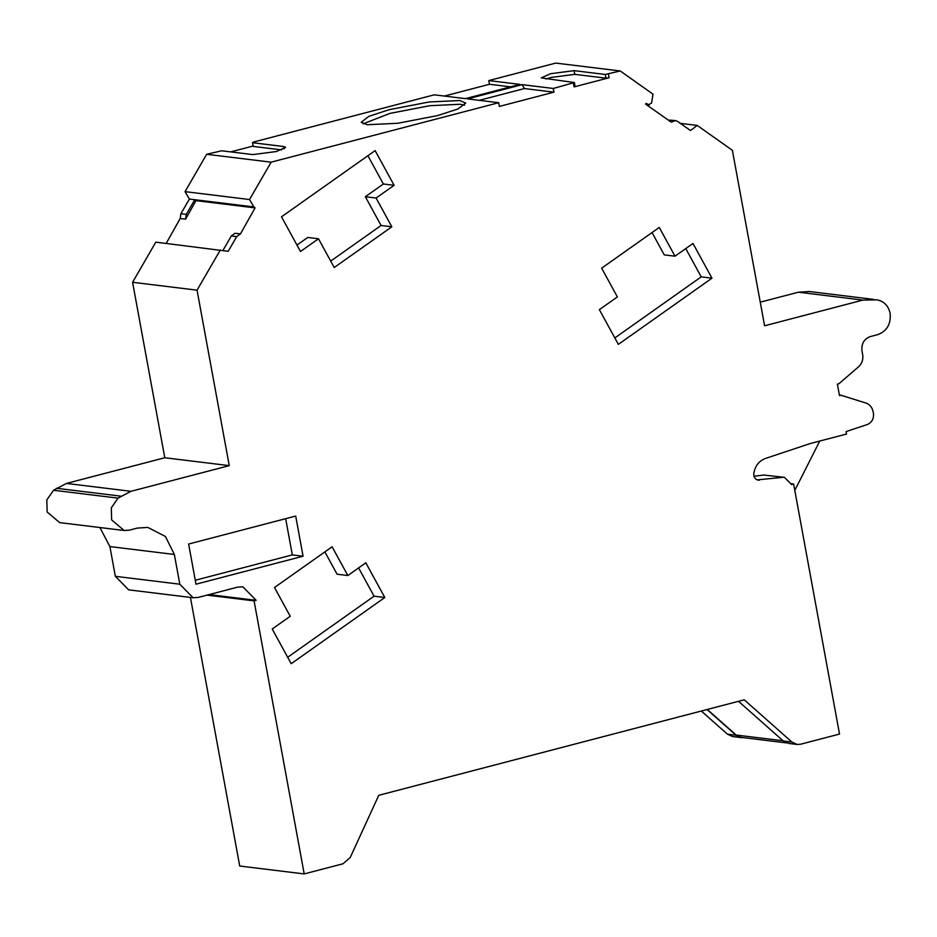 <?xml version="1.0" encoding="UTF-8"?>
<svg xmlns="http://www.w3.org/2000/svg" width="937" height="937" viewBox="0 0 937 937"><rect width="100%" height="100%" fill="white"/><g stroke="black" fill="none" stroke-linecap="round" stroke-linejoin="round"><path stroke-width="1.41" d="M680.356 123.368L697.21 125.429L732.383 150.318L764.592 325.783L862.883 300.098L877.02 299.84C883.978 301.21 888.346 305.72 890.15 313.356C891.075 323.991 886.976 331.077 877.864 334.603L870.145 336.617C864.066 338.971 861.337 343.692 861.958 350.778L862.684 354.76C863.364 359.539 862.017 363.533 858.655 366.707L838.884 383.772L837.385 384.158L839.493 395.637L840.993 395.238L839.388 395.051M367.128 124.726L397.792 123.274L437.626 115.579L457.935 108.973L465.701 103.082L459.786 100.528L429.111 101.981L389.277 109.664L368.815 116.34L361.225 122.255L367.128 124.726M464.541 105.202L460.348 104.253L429.755 105.705L390.015 113.377L363.064 123.836M222.819 250.647L231.31 235.972L235.07 233.254L240.446 233.91L255.098 207.885L253.868 206.936L194.767 199.71L195.997 200.647L185.573 219.164L186.276 214.386L194.767 199.71L189.391 199.054L185.046 191.64L206.667 154.289L221.636 150.787L252.803 154.593L276.31 151.548L285.656 147.367L283.688 146.523L252.521 142.717L253.505 142.049L434.229 94.824L465.396 98.643L519.965 84.389L488.798 80.57L555.77 63.084L620.235 70.966L605.267 74.468L574.1 70.65L550.605 73.707L541.246 77.888L574.381 82.538L575.06 86.239L574.076 86.907L609.073 77.759L605.946 78.169L574.779 74.351L551.284 77.408L545.908 79.048M185.573 219.164L180.197 218.508L180.9 213.73L189.391 199.054M707.306 709.461L736.166 735.041L741.284 737.384L786.494 742.912M840.993 395.238L865.94 403.051C869.77 404.433 872.171 407.326 873.143 411.718L873.436 413.322C873.952 418.722 871.937 422.446 867.381 424.508L846.088 431.594L846.544 434.054L810.341 443.506L765.306 458.509C758.794 461.086 754.941 466.157 753.758 473.759C753.828 477.893 755.702 480.037 759.392 480.177L758.256 480.177M819.758 441.046L794.799 490.391M620.235 70.966L652.972 94.133L651.613 103.023L648.545 104.768L646.097 104.475M646.366 104.663L649.259 105.014L646.073 103.339L645.616 104.136L671.232 122.15L675.448 120.58L677.615 121.435L690.487 130.536L697.21 125.429M743.357 737.63L741.261 737.618L736.037 735.229L707.037 709.532M741.261 737.618L732.664 736.564L727.44 734.175L701.309 711.031M230.678 151.888L253.131 146.02M281.686 149.897L253.201 146.418L252.521 142.717M444.337 96.066L489.477 84.271L510.536 86.848M296.97 245.072L307.746 237.459L318.498 238.771L334.216 267.525L391.818 226.801L376.1 198.035L365.36 196.723L383.362 183.992L367.901 155.718M330.702 261.107L381.078 225.477L365.36 196.723M347.826 575.529L332.108 546.775L274.494 587.511L290.224 616.265L272.21 628.996L291.196 663.701L384.802 597.513L365.828 562.797L347.826 575.529L337.086 574.217L324.87 551.881M287.671 657.27L374.062 596.19L358.602 567.916M195.271 580.261L292.321 554.903L285.668 518.688M674.991 256.199L659.273 227.433L601.659 268.169L617.378 296.924L599.375 309.655L618.35 344.371L711.968 278.172L692.993 243.468L674.991 256.199L664.239 254.876L652.035 232.552M614.836 337.941L701.216 276.86L685.755 248.574M784.48 477.355L763.866 475.047L784.48 477.355L791.578 484.57L793.627 484.031L791.39 483.761M753.957 476.254L763.866 475.047M738.508 701.309L783.32 741.015L788.544 743.404L797.141 744.458L791.917 742.069L744.236 699.81L378.771 795.302L350.251 857.449L343.036 863.773L304.197 873.916L254.079 600.875L207.065 595.124M254.079 600.875L256.141 600.336L209.127 594.585M256.141 600.336L242.847 586.796L237.541 587.159L198.421 597.384L193.104 597.747L179.81 584.208L174.352 554.47L165.416 536.468L147.777 527.39L137.153 528.117L129.435 530.131L124.129 530.494L111.62 519.894L111.327 507.819L118.027 498.133L130.969 491.316L229.26 465.642L197.051 290.177L132.585 282.283L164.783 457.748L66.492 483.422L130.969 491.316M118.027 498.133L53.55 490.25L66.492 483.422M231.31 235.972L236.686 236.628L228.195 251.303L155.811 242.144L132.585 282.283M255.098 207.885L195.997 200.647M253.868 206.936L249.523 199.534L185.046 191.64M467.551 98.9L498.707 102.719L499.386 106.42L553.954 92.166L524.404 88.546L522.108 84.646L467.551 98.9M489.477 84.271L488.798 80.57M553.954 92.166L553.275 88.465L522.108 84.646M524.404 88.546L479.264 100.341M605.267 74.468L605.946 78.169M675.448 120.58L668.257 120.053M862.883 300.098L798.406 292.203L809.345 291.524M809.018 291.477L873.823 299.418M190.422 597.419L239.72 866.034L304.197 873.916M174.352 554.47L109.887 546.576L115.345 576.325L128.638 589.853L193.104 597.747M109.887 546.576L99.908 527.531M53.55 490.25L46.85 499.925L47.143 512L59.652 522.612L124.129 530.494M180.197 218.508L166.177 243.409M798.406 292.203L760.258 302.171M381.078 225.477L391.818 226.801M376.1 198.035L394.102 185.303L383.362 183.992M394.102 185.303L375.128 150.599L281.51 216.798L300.484 251.503L318.498 238.771M384.802 597.513L374.062 596.19M303.061 556.215L295.694 516.064L188.63 544.034L195.997 584.196L303.061 556.215L292.321 554.903M711.968 278.172L701.216 276.86M757.155 479.896L782.664 477.355M793.627 484.031L839.517 734.058L800.678 744.212L797.141 744.458M164.783 457.748L229.26 465.642M197.051 290.177L220.289 250.027M236.686 236.628L240.446 233.91M249.523 199.534L271.144 162.171L206.667 154.289M271.144 162.171L498.707 102.719M553.275 88.465L574.381 82.538M573.397 83.206L574.076 86.907M609.073 77.759L608.394 74.058M736.166 735.041L783.449 740.827M736.037 735.229L727.44 734.175M180.9 213.73L186.276 214.386M56.314 488.259L120.779 496.153M283.688 146.523L284.11 148.854M574.1 70.65L574.779 74.351M783.32 741.015L791.917 742.069M115.345 576.325L179.81 584.208"/></g></svg>
